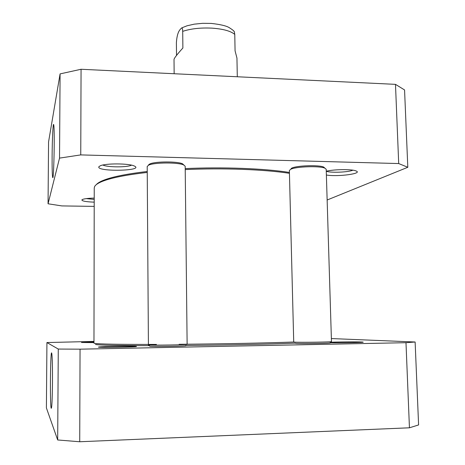 <?xml version="1.0" encoding="UTF-8"?>
<svg xmlns="http://www.w3.org/2000/svg" width="465" height="465" viewBox="0 0 465 465"><rect width="100%" height="100%" fill="white"/><g stroke="black" fill="none" stroke-linecap="round" stroke-linejoin="round"><path stroke-width="0.7" d="M95.523 344.455C98.929 345.21 116.884 345.611 149.393 345.646M185.611 345.466C225.653 345.106 269.543 344.152 295.223 343.129M156.443 344.42C118.935 344.484 98.255 344.123 94.401 343.339L93.971 343.135L94.238 187.976L94.662 186.471C95.534 184.884 97.813 183.297 101.51 181.716C110.222 178.031 125.469 174.939 147.236 172.439M293.723 342.019L289.364 170.516L290.695 169.277C295.804 166.557 319.455 165.738 324.791 168.115L326.203 169.26L331.469 341.595C332.615 342.054 299.931 342.536 294.636 342.141L293.723 342.019C266.23 343.025 219.869 343.966 179.124 344.292M185.221 169.591C223.061 167.859 264.172 169.434 289.439 173.311M289.416 172.445C264.393 168.475 223.142 166.848 185.21 168.603M147.231 171.504C126.021 173.98 111.135 177.031 102.579 180.664C99.527 181.972 97.441 183.291 96.325 184.611M176.52 55.428L176.392 42.594C177.194 31.521 179.996 29.545 181.78 27.871C182.28 27.807 182.588 28.97 182.704 31.353L182.885 47.994C177.06 54.463 174.102 58.288 174.015 59.468L174.154 73.737M237.295 76.766L236.952 58.102L235.069 50.836L234.773 34.404L234.325 31.713L233.721 31.004M407.805 167.278L404.562 89.954L395.483 84.357L81.061 69.268L60.084 73.894L48.558 141.941L48.058 203.786L59.532 158.112L80.753 154.903L398.703 163.558L407.805 167.278L327.145 200.002M94.209 206.39L61.839 205.914L48.058 203.786M98.853 166.766C96.307 172.044 145.615 170.934 134.182 165.959C128.886 163.337 105.602 163.215 100.237 165.796L98.853 166.766M94.221 198.102C88.431 198.241 84.531 198.689 82.526 199.45L81.863 199.927C82.038 201.101 86.153 201.845 94.215 202.147M326.378 175.014C337.91 177.02 363.665 173.532 355.888 170.888C351.697 169.068 334.044 169.272 326.261 171.23M52.115 156.019C52.051 167.778 52.225 174.84 52.644 177.206C53.754 183.32 54.905 130.241 53.754 125.033C53.132 120.819 52.225 138.698 52.115 156.019M59.532 158.112L60.084 73.894M352.859 170.178C348.471 172.277 330.818 172.986 326.267 171.265M131.537 165.162C127.323 167.481 107.177 167.388 102.893 165.023M94.221 199.409L86.304 198.619M80.753 154.903L81.061 69.268M398.703 163.558L395.483 84.357M149.823 346.082L149.713 346.233C152.311 346.797 190.952 346.041 185.541 345.536M183.907 165.034L182.449 163.761C177.241 161.274 155.112 161.384 149.904 163.93L148.655 164.732M148.416 344.943L147.202 166.453L148.736 165.098C154.299 162.384 178.072 162.262 183.629 164.912L185.186 166.243L187.128 344.292C188.366 344.827 150.689 345.466 148.416 344.943M295.281 343.187L295.868 343.385C301.436 343.821 334.759 343.246 329.964 342.798M324.93 168.167L323.611 167.022C318.612 164.79 296.594 165.563 291.811 168.115L291.369 168.342M46.93 342.548L46.401 407.927L57.677 439.971L79.718 441.75L409.444 427.8L418.599 424.934L415.123 342.007L405.986 342.699L80.056 349.174L58.276 349.052L46.93 342.548L93.977 341.42M52.487 382.381C52.551 367.408 52.33 357.864 51.818 353.743C50.505 344.983 49.802 403.835 51.162 408.241C51.836 408.886 52.272 400.26 52.487 382.381M57.677 439.971L58.276 349.052M330.028 342.728C339.415 343.019 367.007 342.478 362.805 342.089L361.718 342.013C356.946 341.758 337.898 341.903 330.481 342.246M331.376 338.561L415.123 342.007M136.181 346.402L136.047 346.384C133.292 345.919 101.73 346.437 98.888 347C93.198 347.797 140.639 347.035 136.181 346.402M93.977 342.037L81.485 342.496L93.977 342.624M79.718 441.75L80.056 349.174M409.444 427.8L405.986 342.699M234.773 34.404C230.716 31.033 223.13 28.946 212.011 28.138C200.688 27.592 190.917 28.661 182.704 31.353M102.579 180.664L101.51 181.716M181.78 27.871L187.035 25.796L194.201 24.163L202.566 23.326L211.139 23.407C220.637 24.453 226.786 25.941 229.6 27.877C232.459 29.702 234.035 30.981 234.325 31.713M52.981 176.892L52.644 177.206M149.904 163.93L148.736 165.098M182.449 163.761L183.629 164.912M291.811 168.115L290.695 169.277M323.611 167.022L324.791 168.115M51.539 407.857L51.162 408.241"/></g></svg>
